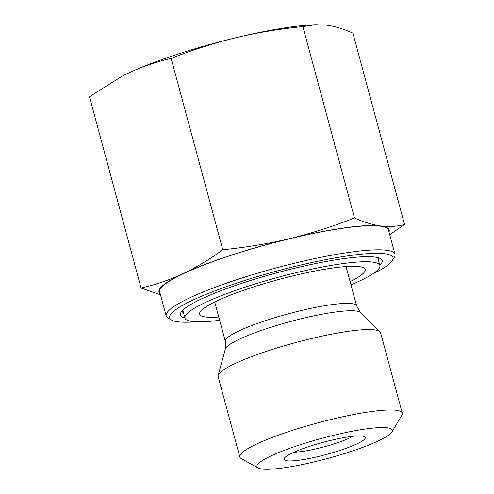 <?xml version="1.0" encoding="UTF-8"?>
<svg xmlns="http://www.w3.org/2000/svg" width="494" height="494" viewBox="0 0 494 494"><rect width="100%" height="100%" fill="white"/><g stroke="black" fill="none" stroke-linecap="round" stroke-linejoin="round"><path stroke-width="0.74" d="M302.859 26.602L354.494 217.971C364.047 222.238 372.816 224.906 380.794 225.962C388.766 226.993 396.682 226.511 404.549 224.517L352.914 33.154C343.361 28.88 334.592 26.219 326.614 25.163L315.623 24.7L302.859 26.602C279.085 28.998 256.707 32.721 235.718 37.772A119.196 17.821 -15.1 0 1 312.288 24.861L315.623 24.7M235.718 37.772C214.736 42.842 193.21 49.709 171.128 58.372C156.067 61.911 142.031 66.721 129.014 72.816A119.196 17.821 -15.1 0 1 235.718 37.772M121.827 76.366L122.29 76.125A119.196 17.821 -15.1 0 1 129.014 72.816L121.827 76.366L89.451 96.694L141.086 288.058C156.147 284.519 170.183 279.709 183.194 273.614C196.204 267.495 209.388 259.541 222.763 249.736C246.531 247.34 268.909 243.616 289.898 238.571C310.88 233.495 332.413 226.629 354.494 217.971M171.128 58.372L222.763 249.736M160.47 294.782L141.086 288.058M352.938 436.295A35.055 5.243 -15.1 0 1 324.218 446.786A35.055 5.243 -15.1 0 1 294.115 452.164M362.318 436.048A42.07 6.292 164.9 0 0 319.099 443.433A42.07 6.292 164.9 0 0 284.26 458.333A42.07 6.292 164.9 0 0 326.299 454.492A42.07 6.292 164.9 0 0 364.56 436.665A42.07 6.292 164.9 0 0 362.318 436.048M387.426 427.804A70.117 10.485 -15.1 0 1 391.989 431.892A70.117 10.485 -15.1 0 1 327.386 458.537A70.117 10.485 -15.1 0 1 258.158 468.003A70.117 10.485 -15.1 0 1 305.348 443.099A70.117 10.485 -15.1 0 1 387.426 427.804M404.549 224.517L389.717 234.669M388.994 232.001A119.196 17.821 164.9 0 0 380.794 225.962A119.196 17.821 164.9 0 0 289.898 238.571A119.196 17.821 164.9 0 0 183.194 273.614A119.196 17.821 164.9 0 0 160.192 293.739M391.989 431.892L401.838 415.201A84.141 12.585 164.9 0 0 402.277 413.114A84.141 12.585 164.9 0 0 396.367 410.292A84.141 12.585 164.9 0 0 310.979 424.76A84.141 12.585 164.9 0 0 240.516 454.449A84.141 12.585 164.9 0 0 239.812 456.95A84.141 12.585 164.9 0 0 241.245 458.537L258.158 468.003M402.277 413.114L380.578 332.684A84.141 12.585 164.9 0 0 379.979 331.709A84.141 12.585 164.9 0 0 299.747 341.478A84.141 12.585 164.9 0 0 218.817 374.026A84.141 12.585 164.9 0 0 218.138 375.378A84.141 12.585 164.9 0 0 218.113 376.521L239.812 456.95M378.311 257.757A101.665 15.203 -15.1 0 1 378.75 258.615A101.665 15.203 -15.1 0 1 378.534 260.517M183.577 313.122A101.665 15.203 -15.1 0 1 182.434 311.584A101.665 15.203 -15.1 0 1 182.379 310.621M379.837 265.352A104.469 15.623 164.9 0 0 380.405 258.597A104.469 15.623 164.9 0 0 278.567 272.342A104.469 15.623 164.9 0 0 181.323 311.893A104.469 15.623 164.9 0 0 180.995 312.399A104.469 15.623 164.9 0 0 184.88 317.957M196.087 321.81A115.689 17.302 -15.1 0 1 171.585 320.093A115.689 17.302 -15.1 0 1 249.451 279.005A115.689 17.302 -15.1 0 1 384.882 253.762A115.689 17.302 -15.1 0 1 392.409 260.511A115.689 17.302 -15.1 0 1 372.087 274.318M392.409 260.511L394.379 257.176A118.492 17.716 164.9 0 0 394.996 254.231A118.492 17.716 164.9 0 0 386.666 250.26A118.492 17.716 164.9 0 0 256.374 273.553A118.492 17.716 164.9 0 0 166.188 315.969A118.492 17.716 164.9 0 0 168.201 318.204L171.585 320.093M394.996 254.231L388.494 230.136A118.492 17.716 164.9 0 0 380.164 226.166A118.492 17.716 164.9 0 0 249.871 249.458A118.492 17.716 164.9 0 0 159.686 291.874L166.188 315.969M218.768 317.043A85.715 12.819 -15.1 0 1 201.657 310.102A85.715 12.819 -15.1 0 1 247.222 289.046A85.715 12.819 -15.1 0 1 361.386 267.001A85.715 12.819 -15.1 0 1 350.092 281.611M219.639 320.285A100.967 15.098 -15.1 0 1 184.917 318.099A100.967 15.098 -15.1 0 1 240.967 288.558A100.967 15.098 -15.1 0 1 379.88 265.494A100.967 15.098 -15.1 0 1 350.968 284.853M346.028 266.544L356.649 305.916A68.011 10.17 164.9 0 0 294.189 312.276A68.011 10.17 164.9 0 0 225.894 339.335A68.011 10.17 164.9 0 0 225.326 341.354L225.338 349.017A70.265 10.51 -15.1 0 1 225.9 347.887A70.265 10.51 -15.1 0 1 293.492 320.705A70.265 10.51 -15.1 0 1 360.497 312.548L379.979 331.709M214.705 301.982L225.326 341.354M356.649 305.916L360.497 312.548M225.338 349.017L218.138 375.378M379.88 265.494L377.749 257.602M184.917 318.099L182.786 310.207"/></g></svg>
